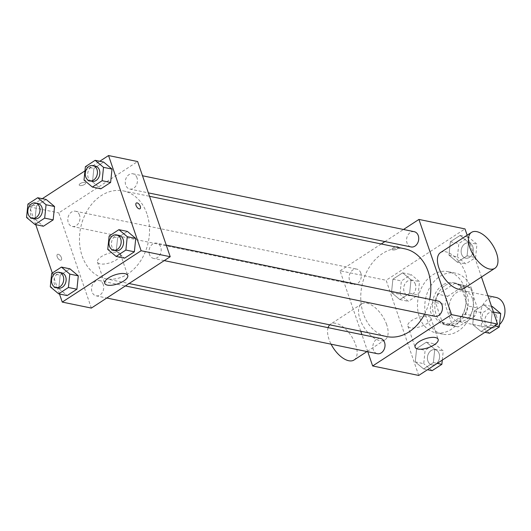 <?xml version="1.0" encoding="UTF-8"?>
<svg xmlns="http://www.w3.org/2000/svg" width="531" height="531" viewBox="0 0 531 531"><rect width="100%" height="100%" fill="white"/><g stroke="black" fill="none" stroke-linecap="round" stroke-linejoin="round"><path stroke-width="0.4" stroke-dasharray="2.65 1.99" d="M495.927 297.4A15.578 12.027 -78.4 0 0 481.006 310.237A15.578 12.027 -78.4 0 0 489.642 327.919A15.578 12.027 -78.4 0 0 499.565 324.547M472.53 298.834A15.578 12.027 -78.4 0 0 464.399 290.915A15.578 12.027 -78.4 0 0 449.485 303.745A15.578 12.027 -78.4 0 0 458.12 321.434A15.578 12.027 -78.4 0 0 470.426 315.109A15.578 12.027 -78.4 0 0 472.53 298.834M474.76 316.084L458.233 326.85A20.921 16.149 -78.4 0 1 457.045 326.665A20.921 16.149 -78.4 0 1 452 324.401L445.17 304.455A20.921 16.149 -78.4 0 1 447.759 296.258L464.286 285.492A20.921 16.149 -78.4 0 1 465.481 285.678A20.921 16.149 -78.4 0 1 470.519 287.948L477.349 307.894A20.921 16.149 -78.4 0 1 474.76 316.084L465.063 314.093L448.536 324.853L458.233 326.85M447.759 296.258L438.062 294.26L454.589 283.501L464.286 285.492M470.519 287.948L460.822 285.95L467.652 305.896L477.349 307.894M460.822 285.95A20.921 16.149 -78.4 0 0 455.777 283.687A20.921 16.149 -78.4 0 0 454.589 283.501M438.062 294.26A20.921 16.149 -78.4 0 0 435.473 302.458L445.17 304.455M448.536 324.853A20.921 16.149 -78.4 0 1 447.341 324.667A20.921 16.149 -78.4 0 1 442.303 322.403L435.473 302.458M465.063 314.093A20.921 16.149 -78.4 0 0 467.652 305.896M445.157 285.479A21.419 16.534 101.6 0 1 455.877 283.196A21.419 16.534 101.6 0 1 467.758 307.509A21.419 16.534 101.6 0 1 447.241 325.158A21.419 16.534 101.6 0 1 434.836 307.741A21.419 16.534 101.6 0 1 445.157 285.479M442.735 284.981A21.419 16.534 -78.4 0 0 432.413 307.243A21.419 16.534 -78.4 0 0 444.819 324.66A21.419 16.534 -78.4 0 0 461.738 315.965A21.419 16.534 -78.4 0 0 464.625 293.59A21.419 16.534 -78.4 0 0 453.454 282.698A21.419 16.534 -78.4 0 0 442.735 284.981M442.303 322.403L452 324.401M471.667 289.003A31.156 24.054 -78.4 0 0 455.419 273.16A31.156 24.054 -78.4 0 0 425.577 298.827A31.156 24.054 -78.4 0 0 442.854 334.191A31.156 24.054 -78.4 0 0 467.472 321.547A31.156 24.054 -78.4 0 0 471.667 289.003M464.393 287.503A31.156 24.054 -78.4 0 0 448.144 271.66A31.156 24.054 -78.4 0 0 418.302 297.333A31.156 24.054 -78.4 0 0 435.579 332.698A31.156 24.054 -78.4 0 0 460.198 320.054A31.156 24.054 -78.4 0 0 464.393 287.503M391.506 292.568L392.894 279.193L402.651 272.841L411.021 279.864L409.633 293.238L399.876 299.59L391.506 292.568L392.894 279.193L402.651 272.841L411.021 279.864L409.633 293.238L399.876 299.59L391.506 292.568L399.989 294.32L401.376 280.945L411.133 274.587L419.503 281.609L418.116 294.984L408.359 301.336L399.989 294.32M415.249 361.916L416.636 348.542L426.393 342.183L434.763 349.206L433.376 362.58L423.619 368.939L415.249 361.916L416.636 348.542L426.393 342.183L434.763 349.206L433.376 362.58L423.619 368.939L415.249 361.916L423.731 363.662L425.119 350.287L434.876 343.935L443.246 350.951L442.296 360.098M418.72 375.45L386.137 280.268L465.003 228.914M467.154 235.206L481.471 277.009M448.96 255.152L450.348 241.778L460.105 235.425L468.475 242.448L467.088 255.823L457.33 262.175L448.96 255.152L450.348 241.778L460.105 235.425L468.475 242.448L467.088 255.823L457.33 262.175L448.96 255.152L457.45 256.898L458.837 243.523L468.594 237.171L476.964 244.194L475.577 257.568L465.82 263.92L457.45 256.898M472.703 324.494L474.09 311.12L483.847 304.767L492.217 311.79L490.83 325.164L481.073 331.517L472.703 324.494L474.09 311.12L483.847 304.767L492.217 311.79L490.83 325.164L481.073 331.517L472.703 324.494L481.192 326.246L482.579 312.872L492.337 306.513M360.748 331.211L340.059 270.79L386.137 280.268M340.059 270.79L381.231 243.975M384.935 241.565L403.494 229.478M397.719 246.749A3.405 1.314 161.1 0 0 393.929 247.473A3.405 1.314 161.1 0 0 392.031 249.457A3.405 1.314 161.1 0 0 395.681 249.597A3.405 1.314 161.1 0 0 398.482 247.247A3.405 1.314 161.1 0 0 397.719 246.749A3.405 1.314 161.1 0 0 393.929 247.479A3.405 1.314 161.1 0 0 392.031 249.457A3.405 1.314 161.1 0 0 395.681 249.597A3.405 1.314 161.1 0 0 398.482 247.254A3.405 1.314 161.1 0 0 397.719 246.749M404.814 248.827A44.79 34.575 -78.4 0 0 361.923 285.731A44.79 34.575 -78.4 0 0 386.76 336.568M424.561 314.179A44.79 34.575 -78.4 0 0 429.718 299.338M367.777 351.734L361.916 334.623M380.501 338.453A7.792 6.014 -78.4 0 0 373.041 344.865A7.792 6.014 -78.4 0 0 377.362 353.706M360.821 273.067A7.792 6.014 -78.4 0 0 356.759 269.104A7.792 6.014 -78.4 0 0 349.298 275.523A7.792 6.014 -78.4 0 0 353.619 284.364A7.792 6.014 -78.4 0 0 359.772 281.204A7.792 6.014 -78.4 0 0 360.821 273.067M414.213 231.689A7.792 6.014 -78.4 0 0 406.759 238.107A7.792 6.014 -78.4 0 0 411.074 246.948M434.816 316.29A7.792 6.014 101.6 0 1 430.754 312.328A7.792 6.014 101.6 0 1 431.803 304.19A7.792 6.014 101.6 0 1 437.956 301.031M386.668 324.614A21.419 10.819 56.9 0 0 361.638 303.918A21.419 10.819 56.9 0 0 364.259 327.773A21.419 10.819 56.9 0 0 385.021 339.82A21.419 10.819 56.9 0 0 386.668 324.614M440.504 252.564A21.419 10.819 -123.1 0 1 461.26 264.611A21.419 10.819 -123.1 0 1 463.882 288.466M354.038 359.998A21.419 10.819 56.9 0 0 355.684 344.792A21.419 10.819 56.9 0 0 330.66 324.096A21.419 10.819 56.9 0 0 329.751 324.833M328.098 327.667A21.419 10.819 56.9 0 0 331.098 344.188M428.159 316.31A12.173 4.699 -18.9 0 1 430.873 318.102A12.173 4.699 -18.9 0 1 420.877 326.485A12.173 4.699 -18.9 0 1 407.841 325.988A12.173 4.699 -18.9 0 1 414.611 318.912A12.173 4.699 -18.9 0 1 428.159 316.31M146.888 213.714A44.79 34.575 -78.4 0 0 123.524 190.941A44.79 34.575 -78.4 0 0 80.632 227.839A44.79 34.575 -78.4 0 0 105.463 278.675A44.79 34.575 -78.4 0 0 140.848 260.502A44.79 34.575 -78.4 0 0 146.888 213.714M149.463 254.442A7.792 6.014 101.6 0 1 150.512 246.304A7.792 6.014 101.6 0 1 156.665 243.145A7.792 6.014 101.6 0 1 160.986 251.986A7.792 6.014 101.6 0 1 153.525 258.405A7.792 6.014 101.6 0 1 149.463 254.442M79.524 215.174A7.792 6.014 -78.4 0 0 75.462 211.219A7.792 6.014 -78.4 0 0 68.001 217.63A7.792 6.014 -78.4 0 0 72.322 226.471A7.792 6.014 -78.4 0 0 78.475 223.312A7.792 6.014 -78.4 0 0 79.524 215.174M136.985 177.759A7.792 6.014 -78.4 0 0 132.923 173.796A7.792 6.014 -78.4 0 0 125.462 180.215A7.792 6.014 -78.4 0 0 129.783 189.056A7.792 6.014 -78.4 0 0 135.936 185.896A7.792 6.014 -78.4 0 0 136.985 177.759M103.266 284.523A7.792 6.014 -78.4 0 0 99.204 280.56A7.792 6.014 -78.4 0 0 91.744 286.979A7.792 6.014 -78.4 0 0 96.065 295.82A7.792 6.014 -78.4 0 0 102.217 292.661A7.792 6.014 -78.4 0 0 103.266 284.523M91.352 308.08L58.768 212.898L137.635 161.543M35.743 224.653L29.67 206.911L58.768 212.898M29.67 206.911L42.301 198.68M84.96 170.902L99.762 161.265M84.9 182.372A3.405 1.314 161.1 0 0 81.11 183.095A3.405 1.314 161.1 0 0 79.212 185.08A3.405 1.314 161.1 0 0 82.863 185.219A3.405 1.314 161.1 0 0 85.664 182.87A3.405 1.314 161.1 0 0 84.9 182.372A3.405 1.314 161.1 0 0 81.11 183.102A3.405 1.314 161.1 0 0 79.219 185.08A3.405 1.314 161.1 0 0 82.863 185.219A3.405 1.314 161.1 0 0 85.664 182.876A3.405 1.314 161.1 0 0 84.907 182.372M58.782 288.552L67.152 295.575L58.782 288.552L60.169 275.177L69.926 268.825L60.169 275.177L58.782 288.552L50.292 286.806M92.494 181.794L100.863 188.817L92.494 181.794L93.881 168.42L103.638 162.061L93.881 168.42L92.494 181.794L84.011 180.049M59.485 294.001L52.303 273.027M35.039 219.21L43.409 226.233L35.039 219.21L36.427 205.836L46.184 199.483L36.427 205.836L35.039 219.21L26.55 217.464M116.236 251.136L124.606 258.159L116.236 251.136L117.623 237.762L127.38 231.41L117.623 237.762L116.236 251.136L107.753 249.391M61.423 257.681A3.405 1.719 56.9 0 0 57.441 254.389A3.405 1.719 56.9 0 0 57.859 258.185A3.405 1.719 56.9 0 0 61.158 260.097A3.405 1.719 56.9 0 0 61.423 257.681A3.405 1.719 56.9 0 0 57.441 254.389A3.405 1.719 56.9 0 0 57.859 258.179A3.405 1.719 56.9 0 0 61.158 260.097A3.405 1.719 56.9 0 0 61.423 257.681M140.025 208.743L140.025 208.743A3.405 1.719 -123.1 0 1 136.042 205.451A3.405 1.719 -123.1 0 1 136.301 203.034A3.405 1.719 -123.1 0 1 136.301 203.028L136.308 203.028M117.769 252.431A12.173 4.699 -18.9 0 1 120.484 254.223A12.173 4.699 -18.9 0 1 110.488 262.606A12.173 4.699 -18.9 0 1 97.452 262.108A12.173 4.699 -18.9 0 1 104.215 255.033A12.173 4.699 -18.9 0 1 117.769 252.431M119.077 235.406A7.792 6.014 -78.4 0 0 111.616 241.824A7.792 6.014 -78.4 0 0 115.937 250.665M109.14 236.016L117.623 237.762M61.616 272.828A7.792 6.014 -78.4 0 0 54.162 279.24A7.792 6.014 -78.4 0 0 58.476 288.081M51.68 273.432L60.169 275.177M95.334 166.064A7.792 6.014 -78.4 0 0 87.874 172.482A7.792 6.014 -78.4 0 0 92.195 181.323M85.398 166.674L93.881 168.42M37.88 203.479A7.792 6.014 -78.4 0 0 30.42 209.898A7.792 6.014 -78.4 0 0 34.734 218.739M27.937 204.09L36.427 205.836M489.562 333.262L481.192 326.246M496.585 316.224A7.792 6.014 -78.4 0 0 492.516 312.261A7.792 6.014 -78.4 0 0 485.062 318.68A7.792 6.014 -78.4 0 0 489.376 327.521A7.792 6.014 -78.4 0 0 495.529 324.355A7.792 6.014 -78.4 0 0 496.585 316.224M474.09 311.12L482.579 312.872M483.847 304.767L491.514 306.347M492.217 311.79L493.465 312.049M490.83 325.164L494.713 325.961M481.073 331.517L484.956 332.32M496.604 316.224A7.792 6.014 -78.4 0 0 492.536 312.261A7.792 6.014 -78.4 0 0 485.082 318.68A7.792 6.014 -78.4 0 0 489.396 327.521A7.792 6.014 -78.4 0 0 495.549 324.361A7.792 6.014 -78.4 0 0 496.604 316.224M432.101 370.684L423.731 363.662M439.124 353.639A7.792 6.014 -78.4 0 0 435.062 349.677A7.792 6.014 -78.4 0 0 427.601 356.095A7.792 6.014 -78.4 0 0 431.922 364.936A7.792 6.014 -78.4 0 0 438.075 361.777A7.792 6.014 -78.4 0 0 439.124 353.639A7.792 6.014 -78.4 0 0 435.081 349.683A7.792 6.014 -78.4 0 0 427.621 356.102A7.792 6.014 -78.4 0 0 431.942 364.943A7.792 6.014 -78.4 0 0 438.095 361.777A7.792 6.014 -78.4 0 0 439.144 353.646M416.636 348.542L425.119 350.287M426.393 342.183L434.876 343.935M434.763 349.206L443.246 350.951M433.376 362.58L437.252 363.383M423.619 368.939L427.495 369.735M472.842 246.875A7.792 6.014 -78.4 0 0 468.78 242.919A7.792 6.014 -78.4 0 0 461.32 249.331A7.792 6.014 -78.4 0 0 465.634 258.172A7.792 6.014 -78.4 0 0 471.793 255.013A7.792 6.014 -78.4 0 0 472.842 246.875A7.792 6.014 -78.4 0 0 468.793 242.919A7.792 6.014 -78.4 0 0 461.339 249.338A7.792 6.014 -78.4 0 0 465.654 258.179A7.792 6.014 -78.4 0 0 471.807 255.019A7.792 6.014 -78.4 0 0 472.862 246.882M450.348 241.778L458.837 243.523M460.105 235.425L468.594 237.171M468.475 242.448L476.964 244.194M467.088 255.823L475.577 257.568M457.33 262.175L465.82 263.92M415.381 284.297A7.792 6.014 -78.4 0 0 411.319 280.335A7.792 6.014 -78.4 0 0 403.859 286.753A7.792 6.014 -78.4 0 0 408.18 295.594A7.792 6.014 -78.4 0 0 414.333 292.428A7.792 6.014 -78.4 0 0 415.381 284.297M392.894 279.193L401.376 280.945M402.651 272.841L411.133 274.587M411.021 279.864L419.503 281.609M409.633 293.238L418.116 294.984M399.876 299.59L408.359 301.336M415.401 284.297A7.792 6.014 -78.4 0 0 411.339 280.335A7.792 6.014 -78.4 0 0 403.879 286.753A7.792 6.014 -78.4 0 0 408.2 295.594A7.792 6.014 -78.4 0 0 414.353 292.435A7.792 6.014 -78.4 0 0 415.401 284.297M487.883 295.747L464.399 290.915M489.642 327.919L458.12 321.434M444.819 324.66L447.241 325.158M453.454 282.698L455.877 283.196M447.341 324.667L457.045 326.665M455.777 283.687L465.481 285.678M435.579 332.698L442.854 334.191M448.144 271.66L455.419 273.16M361.638 303.918L330.66 324.096M385.021 339.82L366.974 351.568M407.841 325.988L415.116 347.221M430.873 318.102L438.148 339.342M105.463 278.675L129.046 283.527M123.524 190.941L149.53 196.291M166.249 245.116L156.665 243.145M164.245 260.608L153.525 258.405M72.322 226.471L353.619 284.364M75.462 211.219L356.759 269.104M129.783 189.056L148.361 192.879M132.923 173.796L142.507 175.768M96.065 295.82L106.791 298.024M99.204 280.56L125.349 285.943M97.452 262.108L104.726 283.348M120.484 254.223L127.752 275.463"/><path stroke-width="0.8" d="M499.565 324.547A15.578 12.027 -78.4 0 0 504.052 305.325A15.578 12.027 -78.4 0 0 495.927 297.4L487.883 295.747M403.494 229.478L418.926 219.429L465.003 228.914L467.154 235.206M481.471 277.009L497.587 324.089L418.72 375.45L372.649 365.965L367.777 351.734M381.231 243.975L384.935 241.565M429.718 299.338A44.79 34.575 -78.4 0 0 428.178 271.606A44.79 34.575 -78.4 0 0 404.814 248.827L149.53 196.291M129.046 283.527L386.76 336.568A44.79 34.575 -78.4 0 0 424.561 314.179M361.916 334.623L360.748 331.211M418.926 219.429L451.516 314.611L372.649 365.965M106.791 298.024L377.362 353.706A7.792 6.014 -78.4 0 0 383.515 350.546A7.792 6.014 -78.4 0 0 384.563 342.409A7.792 6.014 -78.4 0 0 380.501 338.453L125.349 285.943M148.361 192.879L411.074 246.948A7.792 6.014 -78.4 0 0 417.227 243.782A7.792 6.014 -78.4 0 0 418.282 235.651A7.792 6.014 -78.4 0 0 414.213 231.689L142.507 175.768M166.249 245.116L437.956 301.031A7.792 6.014 101.6 0 1 442.277 309.872A7.792 6.014 101.6 0 1 434.816 316.29L164.245 260.608M451.516 314.611L497.587 324.089M435.433 337.55A12.173 4.699 -18.9 0 1 438.148 339.342A12.173 4.699 -18.9 0 1 428.152 347.725A12.173 4.699 -18.9 0 1 415.116 347.221A12.173 4.699 -18.9 0 1 421.886 340.152A12.173 4.699 -18.9 0 1 435.433 337.55M494.865 268.288L463.882 288.466A21.419 10.819 -123.1 0 1 438.858 267.77A21.419 10.819 -123.1 0 1 440.504 252.564L471.488 232.386A21.419 10.819 -123.1 0 1 492.244 244.433A21.419 10.819 -123.1 0 1 494.865 268.288A21.419 10.819 -123.1 0 1 469.842 247.592A21.419 10.819 -123.1 0 1 471.488 232.386M329.751 324.833A21.419 10.819 56.9 0 0 328.098 327.667M331.098 344.188A21.419 10.819 56.9 0 0 354.038 359.998L366.974 351.568M99.762 161.265L108.536 155.55L137.635 161.543L170.219 256.719L91.352 308.08L62.253 302.086L59.485 294.001M42.301 198.68L84.96 170.902M69.926 268.825L78.296 275.848L76.909 289.222L67.152 295.575L76.909 289.222L78.296 275.848L69.926 268.825L61.437 267.08L69.807 274.102L68.419 287.477L58.662 293.829L50.292 286.806L51.68 273.432L61.437 267.08M103.638 162.061L112.008 169.084L110.621 182.458L100.863 188.817L110.621 182.458L112.008 169.084L103.638 162.061L95.155 160.316L103.525 167.338L102.138 180.713L92.381 187.065L84.011 180.049L85.398 166.674L95.155 160.316M52.303 273.027L35.743 224.653M108.536 155.55L141.12 250.732L62.253 302.086M46.184 199.483L54.554 206.506L53.166 219.88L43.409 226.233L53.166 219.88L54.554 206.506L46.184 199.483L37.694 197.738L46.064 204.754L44.677 218.128L34.92 224.487L26.55 217.464L27.937 204.09L37.694 197.738M127.38 231.41L135.75 238.432L134.363 251.807L124.606 258.159L134.363 251.807L135.75 238.432L127.38 231.41L118.898 229.664L127.267 236.68L125.88 250.055L116.123 256.413L107.753 249.391L109.14 236.016L118.898 229.664M141.12 250.732L170.219 256.719M125.037 273.671A12.173 4.699 -18.9 0 1 127.752 275.463A12.173 4.699 -18.9 0 1 117.756 283.846A12.173 4.699 -18.9 0 1 104.726 283.348A12.173 4.699 -18.9 0 1 111.49 276.273A12.173 4.699 -18.9 0 1 125.037 273.671M136.042 205.451A3.405 1.719 -123.1 0 1 136.308 203.028A3.405 1.719 -123.1 0 1 139.607 204.946A3.405 1.719 -123.1 0 1 140.025 208.743A3.405 1.719 -123.1 0 1 136.042 205.451M136.301 203.028A3.405 1.719 -123.1 0 1 139.607 204.946A3.405 1.719 -123.1 0 1 140.025 208.743M113.515 250.167L115.937 250.665A7.792 6.014 -78.4 0 0 122.09 247.506A7.792 6.014 -78.4 0 0 123.139 239.368A7.792 6.014 -78.4 0 0 119.077 235.406L116.654 234.908A7.792 6.014 -78.4 0 0 109.194 241.326A7.792 6.014 -78.4 0 0 113.515 250.167A7.792 6.014 -78.4 0 0 119.667 247.008A7.792 6.014 -78.4 0 0 120.716 238.87A7.792 6.014 -78.4 0 0 116.654 234.908M127.267 236.68L135.75 238.432M125.88 250.055L134.363 251.807M116.123 256.413L124.606 258.159M56.054 287.583L58.476 288.081A7.792 6.014 -78.4 0 0 64.629 284.921A7.792 6.014 -78.4 0 0 65.685 276.784A7.792 6.014 -78.4 0 0 61.616 272.828L59.193 272.323A7.792 6.014 -78.4 0 0 51.733 278.742A7.792 6.014 -78.4 0 0 56.054 287.583A7.792 6.014 -78.4 0 0 62.207 284.424A7.792 6.014 -78.4 0 0 63.255 276.286A7.792 6.014 -78.4 0 0 59.193 272.323M69.807 274.102L78.296 275.848M68.419 287.477L76.909 289.222M58.662 293.829L67.152 295.575M89.772 180.825L92.195 181.323A7.792 6.014 -78.4 0 0 98.348 178.164A7.792 6.014 -78.4 0 0 99.397 170.026A7.792 6.014 -78.4 0 0 95.334 166.064L92.912 165.566A7.792 6.014 -78.4 0 0 85.451 171.984A7.792 6.014 -78.4 0 0 89.772 180.825A7.792 6.014 -78.4 0 0 95.925 177.659A7.792 6.014 -78.4 0 0 96.974 169.522A7.792 6.014 -78.4 0 0 92.912 165.566M103.525 167.338L112.008 169.084M102.138 180.713L110.621 182.458M92.381 187.065L100.863 188.817M32.311 218.241L34.734 218.739A7.792 6.014 -78.4 0 0 40.894 215.579A7.792 6.014 -78.4 0 0 41.942 207.442A7.792 6.014 -78.4 0 0 37.88 203.479L35.451 202.981A7.792 6.014 -78.4 0 0 27.99 209.4A7.792 6.014 -78.4 0 0 32.311 218.241A7.792 6.014 -78.4 0 0 38.464 215.082A7.792 6.014 -78.4 0 0 39.513 206.944A7.792 6.014 -78.4 0 0 35.451 202.981M46.064 204.754L54.554 206.506M44.677 218.128L53.166 219.88M34.92 224.487L43.409 226.233M491.514 306.347L492.337 306.513L500.706 313.536L499.319 326.91L489.562 333.262L484.956 332.32M493.465 312.049L500.706 313.536M494.713 325.961L499.319 326.91M442.296 360.098L441.858 364.326L432.101 370.684L427.495 369.735M437.252 363.383L441.858 364.326"/></g></svg>
